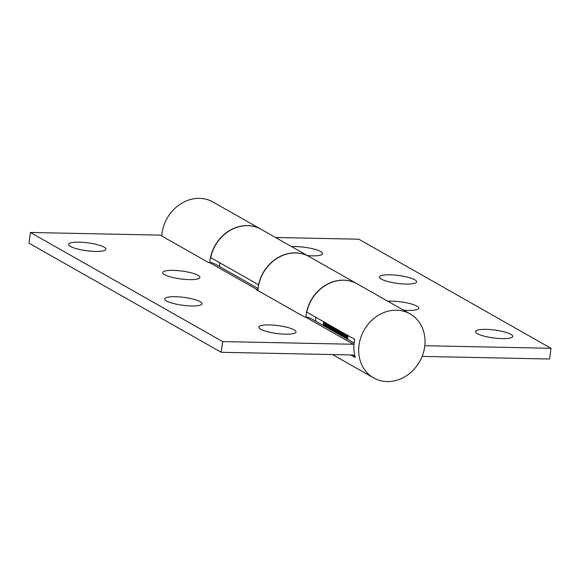 <?xml version="1.0" encoding="UTF-8"?>
<svg xmlns="http://www.w3.org/2000/svg" width="580" height="580" viewBox="0 0 580 580"><rect width="100%" height="100%" fill="white"/><g stroke="black" fill="none" stroke-linecap="round" stroke-linejoin="round"><path stroke-width="0.87" d="M315.745 317.238A25.788 22.33 119.6 0 0 315.796 321.219M305.87 317.043A36.837 31.9 -60.4 0 1 357.099 283.801A36.837 31.9 -60.4 0 1 357.178 283.845M219.639 262.689A25.788 22.33 119.6 0 0 219.689 266.662M209.764 262.486A36.837 31.9 -60.4 0 1 260.993 229.245A36.837 31.9 -60.4 0 1 261.072 229.288M357.099 283.801L309.205 256.614A36.837 31.9 119.6 0 0 257.926 290.58M260.993 229.245L213.019 202.014A36.837 31.9 119.6 0 0 161.74 235.98M477.391 333.652A18.785 3.987 7.5 0 0 496.06 338.227A18.785 3.987 7.5 0 0 512.205 337.241A18.785 3.987 7.5 0 0 494.653 330.042A18.785 3.987 7.5 0 0 475.839 332.456A18.785 3.987 7.5 0 0 477.391 333.652M424.792 345.716L551 348.305L358.788 239.192L275.514 237.488M381.285 279.096A18.785 3.987 7.5 0 0 399.953 283.678A18.785 3.987 7.5 0 0 416.099 282.685A18.785 3.987 7.5 0 0 398.547 275.486A18.785 3.987 7.5 0 0 379.733 277.9A18.785 3.987 7.5 0 0 381.285 279.096M403.521 310.155A18.785 3.987 7.5 0 0 418.18 309.024A18.785 3.987 7.5 0 0 409.799 303.558A18.785 3.987 7.5 0 0 387.774 301.216M307.414 255.599A18.785 3.987 7.5 0 0 322.074 254.468A18.785 3.987 7.5 0 0 313.693 249.008A18.785 3.987 7.5 0 0 291.668 246.66M551 348.305L549.593 359.005L422.11 356.403M323.473 325.576L323.814 324.844L323.299 324.387L323.785 323.763L323.285 323.285L323.792 322.683L347.819 336.32A25.788 22.33 119.6 0 0 347.812 337.4L323.785 323.756L347.812 337.408A25.788 22.33 119.6 0 0 347.84 338.474L323.814 324.836L347.84 338.481A25.788 22.33 119.6 0 0 347.913 339.445M347.862 335.472A25.788 22.33 119.6 0 0 347.819 336.313L323.321 322.175L347.348 335.813L347.724 335.392M354.01 344.288A36.837 31.9 119.6 0 0 355.264 357.526A4.422 3.828 119.6 0 0 353.64 355.402A4.422 3.828 119.6 0 0 352.017 354.967L221.212 352.292L222.626 341.584L353.43 344.259A15.471 13.398 -60.4 0 1 354.01 344.288A36.837 31.9 119.6 0 1 354.743 339.38L306.769 312.149A36.837 31.9 119.6 0 1 357.258 283.888L410.038 313.852A36.837 31.9 119.6 0 0 364.11 330.136A36.837 31.9 119.6 0 0 373.665 377.921A36.837 31.9 119.6 0 0 387.15 381.575A36.837 31.9 119.6 0 0 422.885 354.3A36.837 31.9 119.6 0 0 410.038 313.852M354.148 342.99L311.119 318.565A15.471 13.398 119.6 0 0 305.457 317.028L304.486 317.006L256.273 289.637L257.244 289.659A15.471 13.398 -60.4 0 1 257.991 289.695M309.046 256.519L261.152 229.339A36.837 31.9 119.6 0 0 210.663 257.592L258.557 284.78A36.837 31.9 -60.4 0 1 309.046 256.519A36.837 31.9 -60.4 0 1 309.125 256.57M258.122 288.477L215.013 264.009A15.471 13.398 119.6 0 0 209.351 262.472L208.38 262.45L160.247 235.132L30.406 232.471L222.626 341.584M104.023 247.124A18.785 3.987 7.5 0 0 81.374 242.23A18.785 3.987 7.5 0 0 68.977 245.246A18.785 3.987 7.5 0 0 86.753 250.734A18.785 3.987 7.5 0 0 105.343 250.038A18.785 3.987 7.5 0 0 104.023 247.124M200.129 301.68A18.785 3.987 7.5 0 0 177.48 296.786A18.785 3.987 7.5 0 0 165.082 299.802A18.785 3.987 7.5 0 0 182.859 305.29A18.785 3.987 7.5 0 0 201.448 304.587A18.785 3.987 7.5 0 0 200.129 301.68M198.048 275.348A18.785 3.987 7.5 0 0 175.399 270.447A18.785 3.987 7.5 0 0 163.002 273.463A18.785 3.987 7.5 0 0 180.779 278.951A18.785 3.987 7.5 0 0 199.368 278.255A18.785 3.987 7.5 0 0 198.048 275.348M294.154 329.897A18.785 3.987 7.5 0 0 271.505 325.003A18.785 3.987 7.5 0 0 259.115 328.019A18.785 3.987 7.5 0 0 276.885 333.507A18.785 3.987 7.5 0 0 295.474 332.811A18.785 3.987 7.5 0 0 294.154 329.897M30.406 232.471L29 243.179L221.212 352.292M347.5 339.213L347.84 338.481L347.326 338.024L347.812 337.408L347.311 336.922L347.819 336.32L347.348 335.813M323.35 325.481L347.376 339.119M323.299 324.387L347.326 338.024M323.285 323.285L347.311 336.922M323.321 322.175L323.698 321.755M305.457 317.028L353.43 344.259M350.712 354.938L355.264 357.526M209.351 262.472L257.244 289.659M332.529 354.568L373.665 377.921"/></g></svg>
